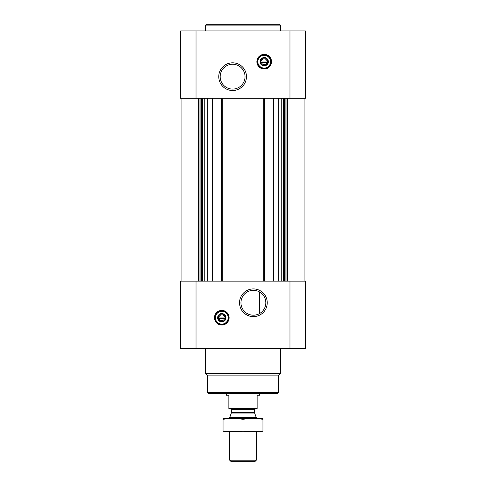 <?xml version="1.0" encoding="UTF-8"?>
<svg xmlns="http://www.w3.org/2000/svg" width="486" height="486" viewBox="0 0 486 486"><rect width="100%" height="100%" fill="white"/><g stroke="black" fill="none" stroke-linecap="round" stroke-linejoin="round"><path stroke-width="0.73" d="M253.388 290.336A12.429 12.429 0 0 1 264.153 308.981A12.429 12.429 0 0 1 242.629 308.981A12.429 12.429 0 0 1 253.388 290.336M259.627 313.519L259.627 292.019L259.627 313.519M266.996 62.372A2.873 2.873 0 0 1 261.401 62.372L266.996 62.372M224.599 318.391A2.873 2.873 0 0 1 219.004 318.391L224.599 318.391M207.674 98.281L207.674 281.157M278.326 98.281L278.326 281.157M180.658 348.486L180.658 281.157L305.342 281.157L305.342 348.486L180.658 348.486M221.804 310.414A7.314 7.314 0 0 1 228.141 321.386A7.314 7.314 0 0 1 215.468 321.386A7.314 7.314 0 0 1 221.804 310.414M253.388 288.915A13.851 13.851 0 0 1 265.386 309.691A13.851 13.851 0 0 1 241.396 309.691A13.851 13.851 0 0 1 253.388 288.915M273.089 98.281L273.089 281.157M264.445 98.281L264.445 281.157M221.555 98.281L221.555 281.157M212.911 98.281L212.911 281.157M305.342 98.281L180.658 98.281L180.658 30.952L305.342 30.952L305.342 98.281M264.196 54.389A7.314 7.314 0 0 1 270.532 65.361A7.314 7.314 0 0 1 257.859 65.361A7.314 7.314 0 0 1 264.196 54.389M232.612 62.816A13.851 13.851 0 0 1 244.604 83.592A13.851 13.851 0 0 1 220.614 83.592A13.851 13.851 0 0 1 232.612 62.816M278.411 392.542L207.589 392.542L208.421 393.374L277.579 393.374L278.411 392.542L278.715 375.113L280.404 373.424L280.404 348.486M207.589 392.542L207.285 375.113L278.715 375.113M207.285 375.113L205.596 373.424L280.404 373.424M205.596 373.424L205.596 348.486M219.004 317.066A2.873 2.873 0 0 1 224.599 317.066L219.004 317.066M224.599 317.066L225.127 317.066L225.127 318.391L225.127 317.066L224.599 317.066M219.004 318.391L218.481 318.391L218.481 317.066L218.481 318.391L219.004 318.391M221.804 314.023A3.706 3.706 0 0 1 225.012 319.581A3.706 3.706 0 0 1 218.591 319.581A3.706 3.706 0 0 1 221.804 314.023M221.804 313.573A4.155 4.155 0 0 1 225.401 319.806A4.155 4.155 0 0 1 218.202 319.806A4.155 4.155 0 0 1 221.804 313.573M221.804 311.326A6.403 6.403 0 0 1 227.345 320.93A6.403 6.403 0 0 1 216.258 320.93A6.403 6.403 0 0 1 221.804 311.326M221.804 311.076A6.652 6.652 0 0 1 227.563 321.052A6.652 6.652 0 0 1 216.045 321.052A6.652 6.652 0 0 1 221.804 311.076M205.596 30.952L205.596 25.132L280.404 25.132L280.404 30.952M205.596 25.132L206.422 24.3L279.578 24.3L280.404 25.132M232.612 64.243A12.429 12.429 0 0 1 243.371 82.881A12.429 12.429 0 0 1 221.847 82.881A12.429 12.429 0 0 1 232.612 64.243M261.401 61.042A2.873 2.873 0 0 1 266.996 61.042L261.401 61.042M266.996 61.042L267.519 61.042L267.519 62.372L267.519 61.042L266.996 61.042M261.401 62.372L260.873 62.372L260.873 61.042L260.873 62.372L261.401 62.372M264.196 57.998A3.706 3.706 0 0 1 267.409 63.557A3.706 3.706 0 0 1 260.988 63.557A3.706 3.706 0 0 1 264.196 57.998M264.196 57.548A4.155 4.155 0 0 1 267.798 63.781A4.155 4.155 0 0 1 260.599 63.781A4.155 4.155 0 0 1 264.196 57.548M264.196 55.307A6.403 6.403 0 0 1 269.742 64.905A6.403 6.403 0 0 1 258.655 64.905A6.403 6.403 0 0 1 264.196 55.307M264.196 55.058A6.652 6.652 0 0 1 269.955 65.033A6.652 6.652 0 0 1 258.437 65.033A6.652 6.652 0 0 1 264.196 55.058M257.13 408.027L228.87 408.027L228.87 408.501L257.13 408.501L257.13 395.203L259.627 395.203L259.627 393.374M228.87 408.027L228.87 395.203L226.373 395.203L226.373 393.374M256.298 460.169L229.702 460.169L231.227 461.7L254.773 461.7L256.298 460.169L256.298 431.775M229.702 418.476L229.702 417.62L256.298 417.62L256.298 418.476M229.702 460.169L229.702 431.775M230.2 408.501L231.445 409.747L231.445 412.602L229.702 417.62M223.05 431.75L262.95 431.75M262.95 430.924C262.95 432.011 262.95 432.011 262.95 430.924C256.298 432.018 249.652 432.018 243 430.924C236.348 432.018 229.702 432.018 223.05 430.924C223.05 432.011 223.05 432.011 223.05 430.924L223.05 419.327C223.05 418.239 223.05 418.239 223.05 419.327C229.702 418.233 236.348 418.233 243 419.327C249.652 418.233 256.298 418.233 262.95 419.327C262.95 418.239 262.95 418.239 262.95 419.327L262.95 430.924M243 430.924L243 419.327M223.05 418.501L262.95 418.501M212.242 98.281L212.242 281.157M222.217 98.281L222.217 281.157M263.783 98.281L263.783 281.157M273.758 98.281L273.758 281.157M289.966 348.486L289.966 281.157M196.034 348.486L196.034 281.157M287.402 98.281L287.402 281.157M286.953 98.281L286.953 281.157M285.088 98.281L285.088 281.157M284.51 98.281L284.51 281.157M283.514 98.281L283.514 281.157M281.752 98.281L281.752 281.157M204.248 98.281L204.248 281.157M202.486 98.281L202.486 281.157M201.49 98.281L201.49 281.157M200.912 98.281L200.912 281.157M199.047 98.281L199.047 281.157M198.598 98.281L198.598 281.157M289.966 98.281L289.966 30.952M196.034 98.281L196.034 30.952M221.804 310.578A7.15 7.15 0 0 1 227.995 321.307A7.15 7.15 0 0 1 215.608 321.307A7.15 7.15 0 0 1 221.804 310.578M264.196 54.553A7.15 7.15 0 0 1 270.392 65.282A7.15 7.15 0 0 1 258.005 65.282A7.15 7.15 0 0 1 264.196 54.553M231.372 413.027L254.628 413.027L256.298 417.62M231.445 412.602L254.555 412.602L254.628 413.027M231.445 409.747L254.555 409.747L255.8 408.501M304.929 98.281L304.929 281.157M181.071 98.281L181.071 281.157M254.555 412.602L254.555 409.747"/></g></svg>
